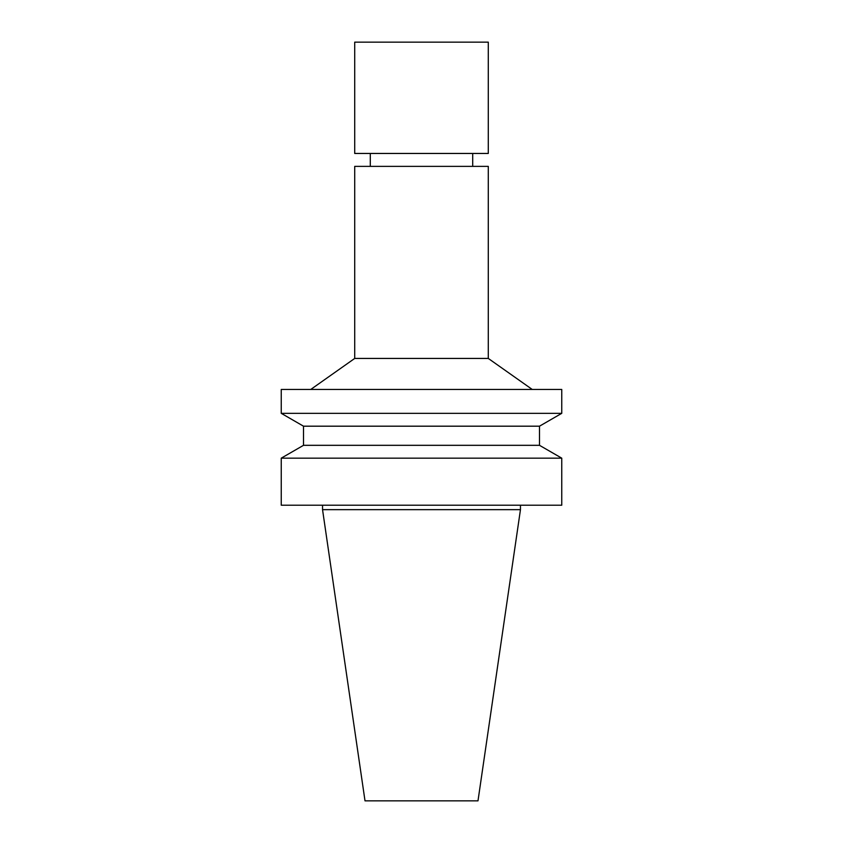 <?xml version="1.0" encoding="UTF-8"?>
<svg xmlns="http://www.w3.org/2000/svg" width="843" height="843" viewBox="0 0 843 843"><rect width="100%" height="100%" fill="white"/><g stroke="black" fill="none" stroke-linecap="round" stroke-linejoin="round"><path stroke-width="1.26" d="M520.458 509.657L322.542 509.657L365.008 800.85L477.992 800.85L520.458 509.657L520.458 505.21M421.5 505.21L561.754 505.21L561.754 458.16L281.246 458.16L281.246 505.21L421.5 505.21M281.246 458.16L303.512 445.315L539.488 445.315L561.754 458.16M303.512 445.315L303.512 426.189L539.488 426.189L561.754 413.333L561.754 389.445L281.246 389.445L281.246 413.333L561.754 413.333M310.772 389.445L354.713 358.433L488.287 358.433L532.228 389.445M354.713 358.433L354.713 166.377L488.287 166.377L488.287 358.433M421.5 42.15L488.287 42.15L488.287 153.458L354.713 153.458L354.713 42.15L421.5 42.15M322.542 509.657L322.542 505.21M539.488 445.315L539.488 426.189M303.512 426.189L281.246 413.333M472.702 166.377L472.702 153.458M370.298 166.377L370.298 153.458"/></g></svg>
